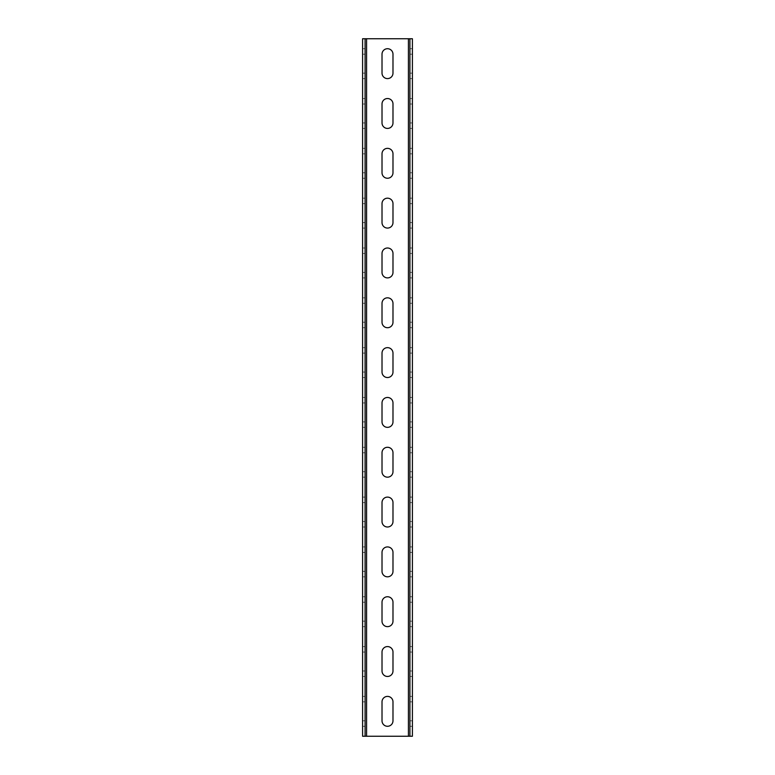 <?xml version="1.0" encoding="UTF-8"?>
<svg xmlns="http://www.w3.org/2000/svg" width="775" height="775" viewBox="0 0 775 775"><rect width="100%" height="100%" fill="white"/><g stroke="black" fill="none" stroke-linecap="round" stroke-linejoin="round"><path stroke-width="0.58" stroke-dasharray="3.88 2.91" d="M412.407 736.25L362.593 736.25L362.593 38.75L412.407 38.75L412.407 736.25M412.407 701.869L412.407 726.282L412.407 701.869L409.917 701.869L409.917 720.808L409.917 701.869L412.407 701.869M412.407 652.056L412.407 676.468L412.407 652.056L409.917 652.056L409.917 670.985L409.917 652.056L412.407 652.056M412.407 602.233L412.407 626.646L412.407 602.233L409.917 602.233L409.917 621.163L409.917 602.233L412.407 602.233M412.407 552.41L412.407 576.823L412.407 552.41L409.917 552.41L409.917 571.34L409.917 552.41L412.407 552.41M412.407 502.587L412.407 527L412.407 502.587L409.917 502.587L409.917 521.517L409.917 502.587L412.407 502.587M412.407 452.765L412.407 477.177L412.407 452.765L409.917 452.765L409.917 471.694L409.917 452.765L412.407 452.765M412.407 402.942L412.407 427.354L412.407 402.942L409.917 402.942L409.917 421.881L409.917 402.942L412.407 402.942M412.407 353.119L412.407 377.532L412.407 353.119L409.917 353.119L409.917 372.058L409.917 353.119L412.407 353.119M412.407 303.306L412.407 327.718L412.407 303.306L409.917 303.306L409.917 322.235L409.917 303.306L412.407 303.306M412.407 253.483L412.407 277.896L412.407 253.483L409.917 253.483L409.917 272.412L409.917 253.483L412.407 253.483M412.407 203.66L412.407 228.073L412.407 203.66L409.917 203.66L409.917 222.59L409.917 203.66L412.407 203.66M412.407 153.838L412.407 178.25L412.407 153.838L409.917 153.838L409.917 172.767L409.917 153.838L412.407 153.838M412.407 104.015L412.407 128.427L412.407 104.015L409.917 104.015L409.917 122.944L409.917 104.015L412.407 104.015M412.407 54.192L412.407 78.604L412.407 54.192L409.917 54.192L409.917 73.131L409.917 54.192L412.407 54.192M409.917 736.25L409.917 38.75M409.917 720.808L409.917 726.282L409.917 720.808L412.407 720.808L409.917 720.808M409.917 670.985L409.917 676.468L409.917 670.985L412.407 670.985L409.917 670.985M409.917 621.163L409.917 626.646L409.917 621.163L412.407 621.163L409.917 621.163M409.917 571.34L409.917 576.823L409.917 571.34L412.407 571.34L409.917 571.34M409.917 521.517L409.917 527L409.917 521.517L412.407 521.517L409.917 521.517M409.917 471.694L409.917 477.177L409.917 471.694L412.407 471.694L409.917 471.694M409.917 421.881L409.917 427.354L409.917 421.881L412.407 421.881L409.917 421.881M409.917 372.058L409.917 377.532L409.917 372.058L412.407 372.058L409.917 372.058M409.917 322.235L409.917 327.718L409.917 322.235L412.407 322.235L409.917 322.235M409.917 272.412L409.917 277.896L409.917 272.412L412.407 272.412L409.917 272.412M409.917 222.59L409.917 228.073L409.917 222.59L412.407 222.59L409.917 222.59M409.917 172.767L409.917 178.25L409.917 172.767L412.407 172.767L409.917 172.767M409.917 122.944L409.917 128.427L409.917 122.944L412.407 122.944L409.917 122.944M409.917 73.131L409.917 78.604L409.917 73.131L412.407 73.131L409.917 73.131M365.083 736.25L365.083 38.75M365.083 701.869L365.083 726.282L365.083 701.869L362.593 701.869L362.593 720.808L362.593 701.869L365.083 701.869M365.083 652.056L365.083 676.468L365.083 652.056L362.593 652.056L362.593 670.985L362.593 652.056L365.083 652.056M365.083 602.233L365.083 626.646L365.083 602.233L362.593 602.233L362.593 621.163L362.593 602.233L365.083 602.233M365.083 552.41L365.083 576.823L365.083 552.41L362.593 552.41L362.593 571.34L362.593 552.41L365.083 552.41M365.083 502.587L365.083 527L365.083 502.587L362.593 502.587L362.593 521.517L362.593 502.587L365.083 502.587M365.083 452.765L365.083 477.177L365.083 452.765L362.593 452.765L362.593 471.694L362.593 452.765L365.083 452.765M365.083 402.942L365.083 427.354L365.083 402.942L362.593 402.942L362.593 421.881L362.593 402.942L365.083 402.942M365.083 353.119L365.083 377.532L365.083 353.119L362.593 353.119L362.593 372.058L362.593 353.119L365.083 353.119M365.083 303.306L365.083 327.718L365.083 303.306L362.593 303.306L362.593 322.235L362.593 303.306L365.083 303.306M365.083 253.483L365.083 277.896L365.083 253.483L362.593 253.483L362.593 272.412L362.593 253.483L365.083 253.483M365.083 203.66L365.083 228.073L365.083 203.66L362.593 203.66L362.593 222.59L362.593 203.66L365.083 203.66M365.083 153.838L365.083 178.25L365.083 153.838L362.593 153.838L362.593 172.767L362.593 153.838L365.083 153.838M365.083 104.015L365.083 128.427L365.083 104.015L362.593 104.015L362.593 122.944L362.593 104.015L365.083 104.015M365.083 54.192L365.083 78.604L365.083 54.192L362.593 54.192L362.593 73.131L362.593 54.192L365.083 54.192M362.593 720.808L362.593 726.282L362.593 720.808L365.083 720.808L362.593 720.808M362.593 670.985L362.593 676.468L362.593 670.985L365.083 670.985L362.593 670.985M362.593 621.163L362.593 626.646L362.593 621.163L365.083 621.163L362.593 621.163M362.593 571.34L362.593 576.823L362.593 571.34L365.083 571.34L362.593 571.34M362.593 521.517L362.593 527L362.593 521.517L365.083 521.517L362.593 521.517M362.593 471.694L362.593 477.177L362.593 471.694L365.083 471.694L362.593 471.694M362.593 421.881L362.593 427.354L362.593 421.881L365.083 421.881L362.593 421.881M362.593 372.058L362.593 377.532L362.593 372.058L365.083 372.058L362.593 372.058M362.593 322.235L362.593 327.718L362.593 322.235L365.083 322.235L362.593 322.235M362.593 272.412L362.593 277.896L362.593 272.412L365.083 272.412L362.593 272.412M362.593 222.59L362.593 228.073L362.593 222.59L365.083 222.59L362.593 222.59M362.593 172.767L362.593 178.25L362.593 172.767L365.083 172.767L362.593 172.767M362.593 122.944L362.593 128.427L362.593 122.944L365.083 122.944L362.593 122.944M362.593 73.131L362.593 78.604L362.593 73.131L365.083 73.131L362.593 73.131M382.017 720.808L382.017 701.869A5.483 5.483 0 0 1 387.5 696.396A5.483 5.483 0 0 1 392.983 701.869L392.983 720.808A5.483 5.483 0 0 1 387.5 726.282A5.483 5.483 0 0 1 382.017 720.808M382.017 652.056A5.483 5.483 0 0 1 387.5 646.573A5.483 5.483 0 0 1 392.983 652.056L392.983 670.985A5.483 5.483 0 0 1 387.5 676.468A5.483 5.483 0 0 1 382.017 670.985L382.017 652.056M382.017 602.233A5.483 5.483 0 0 1 387.5 596.75A5.483 5.483 0 0 1 392.983 602.233L392.983 621.163A5.483 5.483 0 0 1 387.5 626.646A5.483 5.483 0 0 1 382.017 621.163L382.017 602.233M382.017 552.41A5.483 5.483 0 0 1 387.5 546.927A5.483 5.483 0 0 1 392.983 552.41L392.983 571.34A5.483 5.483 0 0 1 387.5 576.823A5.483 5.483 0 0 1 382.017 571.34L382.017 552.41M382.017 502.587A5.483 5.483 0 0 1 387.5 497.104A5.483 5.483 0 0 1 392.983 502.587L392.983 521.517A5.483 5.483 0 0 1 387.5 527A5.483 5.483 0 0 1 382.017 521.517L382.017 502.587M382.017 452.765A5.483 5.483 0 0 1 387.5 447.282A5.483 5.483 0 0 1 392.983 452.765L392.983 471.694A5.483 5.483 0 0 1 387.5 477.177A5.483 5.483 0 0 1 382.017 471.694L382.017 452.765M382.017 402.942A5.483 5.483 0 0 1 387.5 397.468A5.483 5.483 0 0 1 392.983 402.942L392.983 421.881A5.483 5.483 0 0 1 387.5 427.354A5.483 5.483 0 0 1 382.017 421.881L382.017 402.942M382.017 353.119A5.483 5.483 0 0 1 387.5 347.646A5.483 5.483 0 0 1 392.983 353.119L392.983 372.058A5.483 5.483 0 0 1 387.5 377.532A5.483 5.483 0 0 1 382.017 372.058L382.017 353.119M382.017 303.306A5.483 5.483 0 0 1 387.5 297.823A5.483 5.483 0 0 1 392.983 303.306L392.983 322.235A5.483 5.483 0 0 1 387.5 327.718A5.483 5.483 0 0 1 382.017 322.235L382.017 303.306M382.017 253.483A5.483 5.483 0 0 1 387.5 248A5.483 5.483 0 0 1 392.983 253.483L392.983 272.412A5.483 5.483 0 0 1 387.5 277.896A5.483 5.483 0 0 1 382.017 272.412L382.017 253.483M382.017 203.66A5.483 5.483 0 0 1 387.5 198.177A5.483 5.483 0 0 1 392.983 203.66L392.983 222.59A5.483 5.483 0 0 1 387.5 228.073A5.483 5.483 0 0 1 382.017 222.59L382.017 203.66M382.017 153.838A5.483 5.483 0 0 1 387.5 148.354A5.483 5.483 0 0 1 392.983 153.838L392.983 172.767A5.483 5.483 0 0 1 387.5 178.25A5.483 5.483 0 0 1 382.017 172.767L382.017 153.838M382.017 104.015A5.483 5.483 0 0 1 387.5 98.532A5.483 5.483 0 0 1 392.983 104.015L392.983 122.944A5.483 5.483 0 0 1 387.5 128.427A5.483 5.483 0 0 1 382.017 122.944L382.017 104.015M382.017 54.192A5.483 5.483 0 0 1 387.5 48.718A5.483 5.483 0 0 1 392.983 54.192L392.983 73.131A5.483 5.483 0 0 1 387.5 78.604A5.483 5.483 0 0 1 382.017 73.131L382.017 54.192M366.575 736.25L366.575 38.75M408.425 736.25L408.425 38.75M409.917 696.396L412.407 696.396M362.593 696.396L365.083 696.396M409.917 726.282L412.407 726.282M362.593 726.282L365.083 726.282M409.917 646.573L412.407 646.573M362.593 646.573L365.083 646.573M409.917 676.468L412.407 676.468M362.593 676.468L365.083 676.468M409.917 596.75L412.407 596.75M362.593 596.75L365.083 596.75M409.917 626.646L412.407 626.646M362.593 626.646L365.083 626.646M409.917 546.927L412.407 546.927M362.593 546.927L365.083 546.927M409.917 576.823L412.407 576.823M362.593 576.823L365.083 576.823M409.917 497.104L412.407 497.104M362.593 497.104L365.083 497.104M409.917 527L412.407 527M362.593 527L365.083 527M409.917 447.282L412.407 447.282M362.593 447.282L365.083 447.282M409.917 477.177L412.407 477.177M362.593 477.177L365.083 477.177M409.917 397.468L412.407 397.468M362.593 397.468L365.083 397.468M409.917 427.354L412.407 427.354M362.593 427.354L365.083 427.354M409.917 347.646L412.407 347.646M362.593 347.646L365.083 347.646M409.917 377.532L412.407 377.532M362.593 377.532L365.083 377.532M409.917 297.823L412.407 297.823M362.593 297.823L365.083 297.823M409.917 327.718L412.407 327.718M362.593 327.718L365.083 327.718M409.917 248L412.407 248M362.593 248L365.083 248M409.917 277.896L412.407 277.896M362.593 277.896L365.083 277.896M409.917 198.177L412.407 198.177M362.593 198.177L365.083 198.177M409.917 228.073L412.407 228.073M362.593 228.073L365.083 228.073M409.917 148.354L412.407 148.354M362.593 148.354L365.083 148.354M409.917 178.25L412.407 178.25M362.593 178.25L365.083 178.25M409.917 98.532L412.407 98.532M362.593 98.532L365.083 98.532M409.917 128.427L412.407 128.427M362.593 128.427L365.083 128.427M409.917 48.718L412.407 48.718M362.593 48.718L365.083 48.718M409.917 78.604L412.407 78.604M362.593 78.604L365.083 78.604"/><path stroke-width="1.16" d="M365.083 736.25L365.083 38.75L362.593 38.75L362.593 736.25L412.407 736.25L412.407 38.75L409.917 38.75L409.917 736.25M365.083 38.75L409.917 38.75M382.017 720.808L382.017 701.869A5.483 5.483 0 0 1 387.5 696.396A5.483 5.483 0 0 1 392.983 701.869L392.983 720.808A5.483 5.483 0 0 1 387.5 726.282A5.483 5.483 0 0 1 382.017 720.808M382.017 652.056A5.483 5.483 0 0 1 387.5 646.573A5.483 5.483 0 0 1 392.983 652.056L392.983 670.985A5.483 5.483 0 0 1 387.5 676.468A5.483 5.483 0 0 1 382.017 670.985L382.017 652.056M382.017 602.233A5.483 5.483 0 0 1 387.5 596.75A5.483 5.483 0 0 1 392.983 602.233L392.983 621.163A5.483 5.483 0 0 1 387.5 626.646A5.483 5.483 0 0 1 382.017 621.163L382.017 602.233M382.017 552.41A5.483 5.483 0 0 1 387.5 546.927A5.483 5.483 0 0 1 392.983 552.41L392.983 571.34A5.483 5.483 0 0 1 387.5 576.823A5.483 5.483 0 0 1 382.017 571.34L382.017 552.41M382.017 502.587A5.483 5.483 0 0 1 387.5 497.104A5.483 5.483 0 0 1 392.983 502.587L392.983 521.517A5.483 5.483 0 0 1 387.5 527A5.483 5.483 0 0 1 382.017 521.517L382.017 502.587M382.017 452.765A5.483 5.483 0 0 1 387.5 447.282A5.483 5.483 0 0 1 392.983 452.765L392.983 471.694A5.483 5.483 0 0 1 387.5 477.177A5.483 5.483 0 0 1 382.017 471.694L382.017 452.765M382.017 402.942A5.483 5.483 0 0 1 387.5 397.468A5.483 5.483 0 0 1 392.983 402.942L392.983 421.881A5.483 5.483 0 0 1 387.5 427.354A5.483 5.483 0 0 1 382.017 421.881L382.017 402.942M382.017 353.119A5.483 5.483 0 0 1 387.5 347.646A5.483 5.483 0 0 1 392.983 353.119L392.983 372.058A5.483 5.483 0 0 1 387.5 377.532A5.483 5.483 0 0 1 382.017 372.058L382.017 353.119M382.017 303.306A5.483 5.483 0 0 1 387.5 297.823A5.483 5.483 0 0 1 392.983 303.306L392.983 322.235A5.483 5.483 0 0 1 387.5 327.718A5.483 5.483 0 0 1 382.017 322.235L382.017 303.306M382.017 253.483A5.483 5.483 0 0 1 387.5 248A5.483 5.483 0 0 1 392.983 253.483L392.983 272.412A5.483 5.483 0 0 1 387.5 277.896A5.483 5.483 0 0 1 382.017 272.412L382.017 253.483M382.017 203.66A5.483 5.483 0 0 1 387.5 198.177A5.483 5.483 0 0 1 392.983 203.66L392.983 222.59A5.483 5.483 0 0 1 387.5 228.073A5.483 5.483 0 0 1 382.017 222.59L382.017 203.66M382.017 153.838A5.483 5.483 0 0 1 387.5 148.354A5.483 5.483 0 0 1 392.983 153.838L392.983 172.767A5.483 5.483 0 0 1 387.5 178.25A5.483 5.483 0 0 1 382.017 172.767L382.017 153.838M382.017 104.015A5.483 5.483 0 0 1 387.5 98.532A5.483 5.483 0 0 1 392.983 104.015L392.983 122.944A5.483 5.483 0 0 1 387.5 128.427A5.483 5.483 0 0 1 382.017 122.944L382.017 104.015M382.017 54.192A5.483 5.483 0 0 1 387.5 48.718A5.483 5.483 0 0 1 392.983 54.192L392.983 73.131A5.483 5.483 0 0 1 387.5 78.604A5.483 5.483 0 0 1 382.017 73.131L382.017 54.192M408.425 736.25L408.425 38.75M366.575 736.25L366.575 38.75"/></g></svg>
